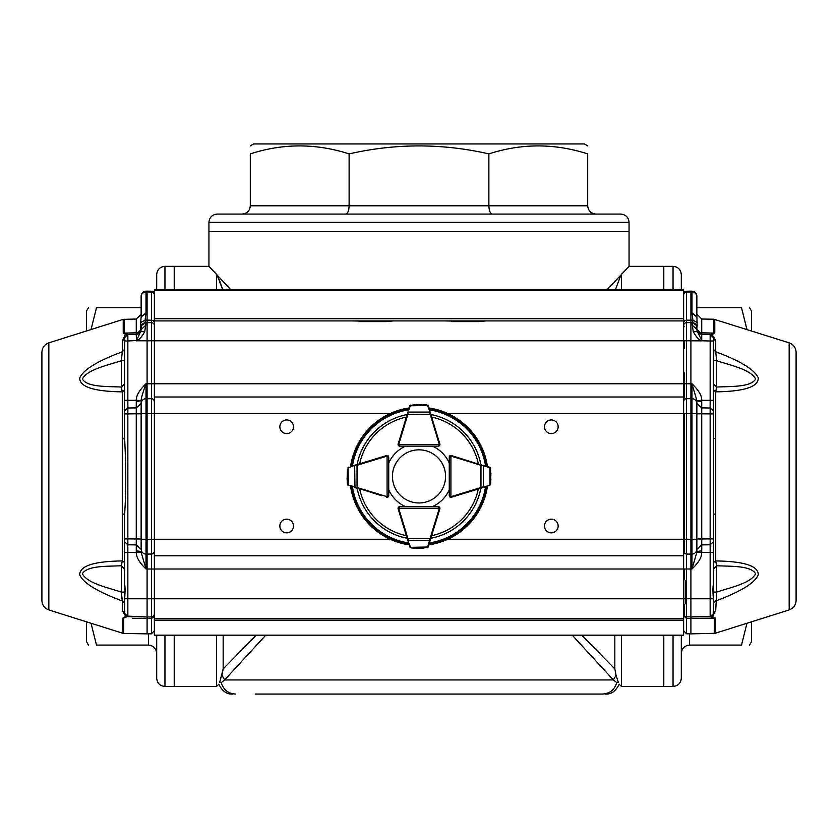 <?xml version="1.0" encoding="UTF-8"?>
<svg xmlns="http://www.w3.org/2000/svg" width="838" height="838" viewBox="0 0 838 838"><rect width="100%" height="100%" fill="white"/><g stroke="black" fill="none" stroke-linecap="round" stroke-linejoin="round"><path stroke-width="1.26" d="M607.372 289.498L629.055 266.337L629.055 222.342L208.945 222.342L208.945 231.613L629.055 231.613L208.945 231.613L208.945 266.337L174.22 266.337L174.22 289.498L174.22 266.337L164.95 266.337L164.95 289.498M216.56 635.173L216.56 686.448L174.22 686.448L174.22 635.173L174.22 686.448L164.95 686.448C159.932 685.955 157.177 683.2 156.685 678.172L156.685 635.173M88.461 645.092L86.555 641.782L86.555 621.838M86.555 330.947L86.555 310.992L88.461 307.693M156.685 653.368C156.182 648.35 153.427 645.595 148.41 645.092L96.496 645.092C85.885 645.092 85.885 645.092 96.496 645.092L91.049 623.252M156.685 289.498L156.685 274.613C157.177 269.585 159.932 266.83 164.95 266.337M91.038 329.533L96.496 307.693C85.885 307.693 85.885 307.693 96.496 307.693L141.14 307.693M629.055 266.337L663.78 266.337L663.78 289.498L663.78 266.337L673.05 266.337C678.068 266.83 680.823 269.585 681.315 274.613L681.315 289.498M663.78 635.173L663.78 686.448L663.78 635.173M265.772 635.173L224.626 679.943L221.232 682.614L219.724 682.289C218.498 684.835 218.498 684.835 219.724 682.289C218.498 684.835 218.498 684.835 219.724 682.289L223.17 668.881L256.26 635.173M223.17 635.173L223.17 668.881L221.955 675.26L224.626 679.943L613.374 679.943L616.045 675.26L618.276 682.289C619.502 684.835 619.502 684.835 618.276 682.289C619.502 684.835 619.502 684.835 618.276 682.289L616.768 682.614L613.374 679.943L572.228 635.173M581.74 635.173L614.83 668.881L616.045 675.26M620.937 274.99L615.48 289.498M614.83 668.892L614.83 635.173M222.395 289.005L217.063 274.99L230.628 289.498L217.063 274.99L218.362 277.776M219.231 279.777L220.059 281.851M220.53 283.087L220.96 284.291M221.473 285.831L221.913 287.235M222.007 287.549L222.311 288.67M616.768 682.614C614.6 689.758 609.823 693.571 602.449 694.053C609.823 693.571 614.6 689.758 616.768 682.614M582.745 694.053L602.449 694.053C605.968 694.053 605.968 694.053 602.449 694.053L255.255 694.053M221.232 682.614C223.4 689.758 228.177 693.571 235.551 694.053C232.032 694.053 232.032 694.053 235.551 694.053M208.945 266.337L217.063 274.99M216.56 273.953L216.56 289.498M621.44 273.953L621.44 289.498M621.44 635.173L621.44 686.448L673.05 686.448C678.068 685.955 680.823 683.2 681.315 678.172L681.315 635.173M749.539 307.693L751.445 310.992L751.445 330.947M751.445 621.838L751.445 641.782L749.539 645.092M681.315 653.368C681.818 648.35 684.573 645.595 689.59 645.092L741.504 645.092C752.115 645.092 752.115 645.092 741.504 645.092L746.962 623.252M696.86 307.693L741.504 307.693C752.115 307.693 752.115 307.693 741.504 307.693L746.951 329.523M250.3 145.854L253.61 143.947L584.39 143.947L587.7 145.854M557.239 214.078L595.975 214.078C590.958 213.575 588.203 210.82 587.7 205.802L587.7 153.888C587.7 143.267 587.7 143.267 587.7 153.888C554.578 143.267 521.634 143.267 488.879 153.888C442.296 143.267 395.704 143.267 349.121 153.888C315.999 143.267 283.055 143.267 250.3 153.888C250.3 143.267 250.3 143.267 250.3 153.888L250.3 205.802L349.121 205.802C348.912 210.82 347.77 213.575 345.696 214.078M349.121 153.888L349.121 205.802L488.879 205.802C489.088 210.82 490.23 213.575 492.304 214.078M242.025 214.078C247.042 213.575 249.797 210.82 250.3 205.802M208.945 222.342C209.437 217.325 212.192 214.57 217.22 214.078L620.78 214.078C625.808 214.57 628.563 217.325 629.055 222.342M587.7 205.802L488.879 205.802L488.879 153.888M683.63 290.608L154.37 290.608L154.37 289.498L683.63 289.498L683.63 320.923L485.904 320.923L478.718 321.583L444.716 320.923L393.284 320.923L386.098 321.583L352.096 320.923L154.37 320.923L154.37 635.173L683.63 635.173L683.63 620.193L154.37 620.193M293.52 526.013A6.84 6.84 0 0 1 283.265 531.931A6.84 6.84 0 0 1 283.265 520.094A6.84 6.84 0 0 1 293.52 526.013M558.15 426.772A6.84 6.84 0 0 1 547.895 432.691A6.84 6.84 0 0 1 547.895 420.854A6.84 6.84 0 0 1 558.15 426.772M293.52 426.772A6.84 6.84 0 0 1 283.265 432.691A6.84 6.84 0 0 1 283.265 420.854A6.84 6.84 0 0 1 293.52 426.772M558.15 526.013A6.84 6.84 0 0 1 547.895 531.931A6.84 6.84 0 0 1 547.895 520.094A6.84 6.84 0 0 1 558.15 526.013M342.92 320.923L402.46 320.923M435.54 320.923L495.08 320.923M154.37 290.608L154.37 320.923L683.63 320.923L683.63 620.193M683.63 618.633L154.37 618.633M154.37 555.783L683.63 555.783M683.63 397.003L154.37 397.003M386.098 321.583L359.282 321.583M478.718 321.583L451.902 321.583M438.4 513.537L439.856 508.802A1.655 1.655 0 0 0 438.274 506.655L432.345 506.655A33.08 33.08 0 0 0 449.262 489.738L449.262 495.656A1.655 1.655 0 0 0 451.41 497.248A1.655 1.655 0 0 1 450.917 497.311L449.262 495.667A1.655 1.655 0 0 0 450.917 497.311L450.917 456.134L449.262 457.129L449.262 463.047A33.08 33.08 0 0 0 432.345 446.12L438.274 446.12A1.655 1.655 0 0 0 439.856 443.983A1.655 1.655 0 0 1 439.919 444.475L438.264 446.12A1.655 1.655 0 0 0 439.919 444.475L398.741 444.475L399.736 446.12L405.655 446.12A33.08 33.08 0 0 0 388.738 463.047L388.738 457.119A1.655 1.655 0 0 0 386.59 455.537A1.655 1.655 0 0 1 387.083 455.474L388.738 457.129A1.655 1.655 0 0 0 387.083 455.474L387.083 496.651L388.738 495.656L387.083 497.311A1.655 1.655 0 0 1 386.59 497.238A1.655 1.655 0 0 0 388.738 495.667L388.738 489.738A33.08 33.08 0 0 0 405.655 506.655L399.736 506.655A1.655 1.655 0 0 0 398.144 508.802L399.6 513.537M350.567 466.557A69.135 69.135 0 0 1 409.164 407.959M428.836 407.959A69.135 69.135 0 0 1 487.433 466.557M487.433 486.229A69.135 69.135 0 0 1 428.836 544.826M409.164 544.826A69.135 69.135 0 0 1 350.567 486.229M438.4 439.248L439.856 443.983L439.217 444.182L429.548 412.076L408.452 412.076L407.886 414.422L407.247 414.223L410.473 405.1M456.144 456.993L451.41 455.537A1.655 1.655 0 0 0 449.262 457.119L450.917 455.474A1.655 1.655 0 0 1 451.41 455.547L490.293 467.866M456.144 495.792L451.41 497.248A1.655 1.655 0 0 1 450.917 497.311M408.965 544.187L398.155 508.792A1.655 1.655 0 0 1 398.081 508.31L399.726 506.655A1.655 1.655 0 0 0 398.081 508.31L399.736 506.655L438.264 506.655L439.919 508.31A1.655 1.655 0 0 1 439.845 508.792L428.197 546.879A1.655 1.655 0 0 0 428.249 546.753L427.61 547.025L430.114 538.363L430.753 538.562M381.856 495.792L347.707 484.919M399.6 439.248L398.144 443.983A1.655 1.655 0 0 0 399.726 446.12L398.563 445.638A1.655 1.655 0 0 0 399.736 446.12L438.264 446.12L439.259 444.475A0.995 0.995 0 0 0 439.217 444.182M381.856 456.993L386.59 455.537A1.655 1.655 0 0 1 387.083 455.474M411.154 547.905L409.751 546.753A1.655 1.655 0 0 0 409.803 546.879L411.154 547.905L416.297 548.293L411.228 547.822L421.671 548.293L427.998 547.245L421.912 548.282M421.671 548.293A0.66 0.66 0 0 0 421.703 548.293A0.66 0.66 0 0 1 421.671 548.293A0.66 0.66 0 0 0 421.703 548.293L427.998 547.245M407.247 538.562L407.886 538.363L408.452 540.709L430.177 540.426M410.002 547.245L411.228 547.822M438.264 507.325A0.995 0.995 0 0 1 439.259 508.31L438.264 506.655A1.655 1.655 0 0 1 439.437 507.147A1.655 1.655 0 0 0 438.264 506.655L439.437 507.147A1.655 1.655 0 0 1 439.919 508.31A1.655 1.655 0 0 0 439.437 507.147M409.803 546.879A1.655 1.655 0 0 1 409.751 546.753L410.536 547.319L427.61 547.025M407.823 540.426L410.39 547.025M486.113 486.627L451.41 497.238L451.211 496.609A0.995 0.995 0 0 1 450.917 496.651L449.262 495.656L449.262 457.129A1.655 1.655 0 0 1 449.755 455.956A1.655 1.655 0 0 0 449.262 457.129L449.755 455.956A1.655 1.655 0 0 1 450.917 455.474A1.655 1.655 0 0 0 449.755 455.956M490.513 484.238L489.361 485.642A1.655 1.655 0 0 0 489.486 485.59L490.513 484.238L490.9 479.085L490.429 484.165L490.9 473.721L489.853 467.395L490.89 473.48M490.9 473.721A0.66 0.66 0 0 0 490.9 473.69A0.66 0.66 0 0 1 490.9 473.721A0.66 0.66 0 0 0 490.9 473.69L489.853 467.395M490.031 467.541L489.486 467.195A1.655 1.655 0 0 0 489.361 467.143L486.113 466.148M481.169 488.145L480.97 487.507L483.317 486.941L483.317 465.844L480.97 465.279L481.169 464.64M489.853 485.391L490.429 484.165M489.486 485.59A1.655 1.655 0 0 1 489.361 485.642L489.926 484.856L489.926 467.929L489.361 467.143A1.655 1.655 0 0 1 489.486 467.195M483.034 487.569L489.633 485.003M489.633 467.782L483.034 465.216M351.206 466.357L386.59 455.547L386.789 456.176A0.995 0.995 0 0 1 387.083 456.134L388.738 457.129L388.738 495.656A1.655 1.655 0 0 1 387.083 497.311A1.655 1.655 0 0 0 388.738 495.656L388.245 496.829M347.487 468.547L348.639 467.143A1.655 1.655 0 0 0 348.514 467.195L347.487 468.547L347.11 479.305M347.487 484.238L347.1 479.085L348.147 485.391M347.969 485.244L348.514 485.59A1.655 1.655 0 0 0 348.639 485.642L348.367 485.003L357.03 487.507L356.831 488.145M356.831 464.64L357.03 465.279L354.684 465.844L354.966 487.569M348.147 467.395L347.571 468.62M347.1 479.064A0.66 0.66 0 0 0 347.1 479.085L347.571 484.165M348.514 467.195A1.655 1.655 0 0 1 348.639 467.143L348.074 467.929L348.367 485.003M354.966 465.216L348.367 467.782M399.736 445.46A0.995 0.995 0 0 1 398.741 444.475L398.081 444.475A1.655 1.655 0 0 0 398.563 445.638L398.081 444.475A1.655 1.655 0 0 1 398.155 443.983L407.247 414.223M429.035 408.598L439.845 443.983M426.846 404.869L428.249 406.032A1.655 1.655 0 0 0 428.197 405.906L426.846 404.869L421.703 404.492L426.772 404.964L416.329 404.492L410.002 405.54L416.088 404.503M416.297 404.492A0.66 0.66 0 0 1 416.329 404.492A0.66 0.66 0 0 0 416.297 404.492L410.002 405.54M410.149 405.362L409.803 405.906A1.655 1.655 0 0 0 409.751 406.032L410.39 405.76L407.823 412.359M427.998 405.54L426.772 404.964M428.249 406.032L427.464 405.466L410.39 405.76M430.177 412.359L427.61 405.76M430.753 414.223L407.886 414.422L398.783 444.182A0.995 0.995 0 0 0 398.741 444.475M419 449.838A26.554 26.554 0 0 0 395.997 489.675A26.554 26.554 0 0 0 442.003 489.675A26.554 26.554 0 0 0 419 449.838M796.1 600.469L796.1 352.316L796.1 600.469C795.838 605.13 793.534 608.283 789.166 609.928L789.166 342.857C793.534 344.502 795.838 347.655 796.1 352.316M713.4 350.494L713.4 339.872M713.4 569.746L713.4 588.224M710.174 336.447L710.153 408.001L713.4 410.955L713.4 341.003L710.153 341.003L710.153 334.383L712.342 335.273M713.819 350.546L713.4 349.299L715.715 351.803L716.658 360.717L713.4 360.707L713.4 337.693A3.31 2.87 180 0 0 715.715 340.427L715.715 351.803C740.509 361.021 754.692 369.726 758.264 377.917C758.505 386.81 744.322 391.451 715.715 391.849L713.4 390.141L713.4 389.167M710.456 616.621L712.834 616.003L712.153 616.412L715.128 618.056L715.128 633.298L789.166 609.928M789.166 342.857L713.934 319.236L713.934 333L711.232 334.215L714.783 333.126L712.07 334.613L715.715 340.427M713.4 352.19L713.4 383.741L716.658 387.041L715.715 391.849L715.715 560.936C744.259 561.334 758.442 565.964 758.275 574.826C754.881 582.944 740.698 591.659 715.715 600.972L713.4 603.486L713.4 602.354L713.4 603.486M713.379 613.741L713.4 613.29A0.995 0.932 -0 0 1 713.4 613.332L713.4 599.903L713.4 613.29L711.965 616.066L715.715 610.63L712.834 616.003L710.896 616.548M715.128 618.056A2.975 2.692 180 0 1 714.29 618.172L710.362 616.632L690.91 616.978L690.91 633.853L715.128 633.298M685.295 603.863L685.295 580.472M713.337 337.023L711.881 334.907L710.435 334.404M711.954 616.066L712.834 616.003M712.153 616.412L711.305 616.831M713.4 563.964L713.4 562.633L715.715 560.936L716.658 565.744L713.4 569.044L713.4 514.637A3.31 0.796 180 0 1 715.715 513.883M713.4 568.803L713.4 592.078L716.658 592.068L715.715 610.63M716.658 592.068C730.757 587.428 750.796 583.269 755.635 573.747C750.796 565.43 730.767 566.478 716.658 565.744L716.658 592.068M715.715 438.903L713.4 438.148L713.4 390.141L713.4 413.899L710.153 413.899L710.153 538.876L713.4 538.876L713.4 541.83L710.153 544.784L710.153 552.472L713.4 552.472L713.4 541.83M713.4 538.876L713.4 438.148M716.658 387.041C730.757 386.308 750.796 387.355 755.635 379.038C750.796 369.516 730.757 365.358 716.658 360.717L716.658 387.041M712.667 334.949L711.881 334.907M697.101 330.811A4.965 4.965 41.5 0 0 697.457 331.628A4.965 4.965 -82.6 0 1 696.86 329.282L697.488 331.691L701.741 334.236L701.741 340.856L701.741 334.236L710.163 334.383L701.741 334.236A4.965 4.965 -82.6 0 1 697.488 331.691A4.965 4.965 41.5 0 0 701.741 334.236L710.153 334.383L701.741 334.236L696.86 329.282A4.965 4.965 41.5 0 0 697.048 330.622M713.4 350.095L713.4 349.32M696.86 549.414L696.86 551.886A4.965 0.838 -0 0 1 701.741 551.048L701.731 552.472L710.153 552.472L710.153 616.642L713.368 613.814L710.163 616.642L686.552 616.904A2.975 2.975 0 0 1 683.63 613.929L683.63 613.929A2.975 2.975 0 0 0 686.552 616.904L686.552 633.769L690.91 633.853M713.4 569.672L713.4 552.472M713.4 337.693L710.153 334.383L713.4 337.693L713.4 341.003M713.4 410.955L713.4 413.899M796.1 433.393L796.1 457.946L796.1 433.393M796.1 494.839L796.1 517.737L796.1 494.839M713.368 598.782L712.384 598.489L713.368 598.782C712.792 591.429 712.803 586.694 713.4 584.557L713.4 599.903L713.368 598.782L690.91 598.782L690.91 616.978M713.4 368.228L713.4 352.997L713.4 368.228M714.783 319.372L714.783 333.126L701.741 332.791A4.965 4.525 -0 0 1 696.86 328.266L696.86 329.418M696.86 315.371L697.174 325.94L692.617 322.609L692.911 320.168L697.321 322.462M710.153 341.003L701.532 340.773C698.934 339.956 696.169 336.907 693.246 331.607L691.989 322.599A4.965 4.965 0 0 1 696.86 327.553L697.174 325.94M683.63 613.929L684.489 616.014M696.86 552.273L696.86 549.152A4.965 4.965 0 0 1 691.989 554.107L691.989 569.012L696.86 552.273L701.731 552.472C701.815 557.176 698.567 562.696 691.989 569.012L686.552 569.012L686.552 554.054L690.91 554.128L690.91 598.782L686.552 598.782L686.552 616.904M701.741 551.048L701.741 544.899L696.86 549.34L696.86 538.97L701.741 538.97L701.741 544.899L710.153 544.784L710.153 538.876L701.741 538.97L701.741 413.815L696.86 413.815L696.86 403.445L701.741 407.886L701.741 413.815L710.153 413.899L710.153 408.001L701.741 407.886L701.741 401.737L696.86 400.899L701.731 400.313L701.741 401.737M695.488 324.117L690.91 322.578L690.91 398.658L686.552 398.731A2.975 2.975 -0 0 0 683.63 401.706M696.86 400.512L691.989 383.773C698.683 390.278 701.93 395.787 701.731 400.313L713.4 400.313M696.86 296.348L696.86 296.128A4.965 4.965 0 0 0 691.989 291.174A4.965 4.965 0 0 1 696.86 296.128A4.965 4.965 0 0 0 691.989 291.174L690.91 291.153L690.91 292.033L691.989 292.053L691.989 312.794L696.86 317.089L696.86 296.348A4.965 4.295 180 0 0 691.989 292.053L691.989 291.174M692.24 322.599L690.91 322.578L690.91 320.137L692.911 320.168L691.989 312.794M713.4 609.415L713.4 602.354M701.741 340.856L686.552 340.773L686.552 383.773L691.989 383.773L691.989 398.679A4.965 4.965 180 0 1 696.86 403.633A4.965 4.965 0 0 0 691.989 398.679L690.91 398.658L690.91 554.128L691.989 554.107A4.965 4.965 180 0 0 696.86 549.152L696.86 400.899M693.246 331.607L697.488 331.691L701.636 340.511M691.989 322.599A4.965 4.965 0 0 1 696.86 327.553L696.86 329.282L691.989 324.966M690.91 322.578L686.552 322.651L686.552 320.2L690.91 320.137L690.91 292.033L686.552 292.106A2.975 2.577 180 0 0 683.63 294.683M686.552 554.054A2.975 2.975 0 0 1 683.63 551.079A2.975 2.975 0 0 0 686.552 554.054L686.552 539.243L447.806 539.243M142.502 324.138L146.011 322.599L140.826 325.94L140.512 331.691L136.468 340.773L136.259 334.236L140.512 331.691A4.965 4.965 0 0 1 136.259 334.236A4.965 4.965 0 0 0 140.512 331.691L144.754 331.607C141.821 336.907 139.066 339.956 136.468 340.773L686.552 340.773L686.552 322.651A2.975 2.975 -0 0 0 683.63 325.626L684.604 326.631M683.63 322.777A2.975 2.577 180 0 1 686.552 320.2L686.552 291.226A2.975 2.975 -0 0 0 683.63 294.201A2.975 2.975 -90.1 0 1 686.552 291.226L690.91 291.153M41.9 352.316L41.9 600.469C42.162 605.13 44.466 608.283 48.834 609.928L48.834 342.857C44.466 344.502 42.162 347.655 41.9 352.316M124.6 338.123L124.6 337.693A3.31 2.87 0 0 1 122.285 340.427L125.333 334.949L126.119 334.907L124.6 337.693L124.6 383.741L121.342 387.041C107.243 386.308 87.204 387.355 82.365 379.038C87.204 369.516 107.243 365.358 121.342 360.717L122.285 351.803L124.6 349.299M124.6 602.292L124.6 613.332L122.285 610.64L122.285 600.972C97.302 591.67 83.119 582.944 79.725 574.826C79.558 565.964 93.741 561.334 122.285 560.936L124.6 562.633M125.333 334.949L125.93 334.613L123.217 333.126L123.217 319.372L136.259 319.016L141.14 314.386M48.834 609.928L122.872 633.298L122.872 618.056L125.847 616.412L122.285 610.63M122.285 438.903A3.31 0.796 0 0 0 124.6 438.148L124.6 360.707L121.342 360.717L121.342 387.041L122.285 391.849L124.6 390.141L124.6 438.148C126.129 466.651 126.129 492.147 124.6 514.637A3.31 0.796 0 0 0 122.285 513.883L122.285 391.849C93.678 391.451 79.495 386.81 79.736 377.917C83.308 369.726 97.491 361.021 122.285 351.803L122.285 340.427M154.37 616.38L151.448 618.507L151.448 633.769L147.09 633.853L147.09 618.58L132.289 618.329M41.9 494.839L41.9 517.737L41.9 494.839M125.93 334.613L127.837 334.383L125.93 334.613L127.837 334.383L124.066 333L124.066 319.236M125.051 336.028L127.847 334.383L127.847 341.003L127.826 334.383L136.259 334.236L136.29 334.928M124.6 514.637L124.6 552.472L124.6 538.876L127.847 538.876L127.847 413.899L124.6 413.899M124.6 569.044L121.342 565.744C107.233 566.478 87.204 565.43 82.365 573.747C87.204 583.269 107.243 587.428 121.342 592.068L124.6 592.078L124.6 603.486L122.285 600.972L121.342 592.068L121.342 565.744L122.285 560.936L122.285 513.883M125.166 616.003L126.035 616.066L125.218 615.26M124.632 613.793L127.847 616.642L124.6 613.332A0.995 0.932 0 0 1 124.6 613.322L124.6 599.903L124.632 613.814L127.847 616.642L125.847 616.412L127.837 616.642L125.187 615.218L124.6 613.332L125.092 615.082M141.14 549.697L141.14 549.152A4.965 4.965 0 0 0 146.011 554.107L151.448 554.054A2.975 2.975 0 0 0 154.37 551.079A2.975 2.975 0 0 1 151.448 554.054L147.09 554.128L147.09 598.782L127.847 598.782L127.847 616.642L126.035 616.066L127.366 616.6M126.695 616.831L123.71 618.172A2.975 2.692 0 0 1 122.872 618.056M123.951 617.658L124.59 617.271M124.6 613.364L124.6 603.486M124.59 349.425L124.202 350.546M124.6 368.228L124.81 336.52M124.6 584.557C125.197 586.694 125.208 591.429 124.632 598.782L124.6 552.472L127.847 552.472L127.847 544.784L124.6 541.83M126.035 616.066L147.09 616.978L127.638 616.632L126.035 616.066L124.6 613.332M154.37 613.94L154.37 613.929A2.975 2.975 180 0 1 151.448 616.904L147.09 616.978L147.09 618.58L151.448 618.507L151.448 616.904A2.975 2.975 180 0 0 154.37 613.929L154.328 614.401M140.679 322.462L141.14 317.089L146.011 312.794L145.089 320.168L140.679 322.462L140.826 325.94M140.899 330.811A4.965 4.965 0 0 1 140.543 331.628A4.965 4.965 0 0 0 141.14 329.282A4.965 4.965 0 0 1 140.952 330.612M142.533 324.107L145.99 322.599L145.383 322.609L145.089 320.168L147.09 320.137L147.09 322.578L146.011 322.599L144.754 331.607M141.14 317.089L141.14 296.348A4.965 4.295 180 0 1 146.011 292.053L146.011 291.174A4.965 4.965 0 0 0 141.14 296.128A4.965 4.965 0 0 1 146.011 291.174L147.09 291.153L147.09 292.033L146.011 292.053L146.011 312.794M141.14 329.418L139.768 332.696M124.6 400.313L136.269 400.313C136.133 395.693 139.37 390.183 146.011 383.773C142.732 392.854 141.109 398.438 141.14 400.512L136.259 401.737L136.269 400.313L141.14 400.512M154.37 325.626A2.975 2.975 0 0 0 151.448 322.651L147.09 322.578L147.09 398.658L146.011 398.679A4.965 4.965 -0 0 0 141.14 403.633L141.14 400.899M141.14 405.822L141.14 413.815L136.259 413.815L136.259 538.97L127.847 538.876L127.847 544.784L136.259 544.899L136.259 538.97L141.14 538.97L141.14 549.34L136.259 544.899L136.269 552.472L127.847 552.472L127.847 598.782L124.632 598.782M124.6 410.955L127.847 408.001L127.847 413.899L136.259 413.815L136.259 407.886L127.847 408.001L127.847 341.003L124.6 341.003M154.37 551.079A2.975 2.975 0 0 1 151.448 554.054L151.448 598.782L686.552 598.782L686.552 569.012L146.011 569.012C139.485 562.79 136.238 557.27 136.269 552.472L141.14 552.273L146.011 569.012L146.011 554.107A4.965 4.965 0 0 1 141.14 549.152L141.14 403.633A4.965 4.965 180 0 1 146.011 398.679L146.011 383.773L686.552 383.773L686.552 413.543L447.806 413.543M147.09 616.978L147.09 598.782L151.448 598.782L151.448 616.904M139.726 332.738L136.259 334.236L146.011 324.966M154.37 322.777A2.975 2.577 180 0 0 151.448 320.2L147.09 320.137L147.09 292.033L151.448 292.106L151.448 398.731L147.09 398.658L147.09 539.243L146.011 539.243L146.011 398.679M136.364 340.511L127.847 341.003M124.6 337.693L127.847 334.383L124.6 337.693M140.512 331.691L141.14 327.553A4.965 4.965 0 0 1 146.011 322.599A4.965 4.965 0 0 0 141.14 327.553M136.259 401.737L136.259 407.886L141.14 403.445L141.14 401.58M141.14 552.273L141.14 551.886A4.965 0.838 0 0 0 136.259 551.048M154.37 401.706A2.975 2.975 0 0 0 151.448 398.731L151.448 554.054M154.37 294.683A2.975 2.577 180 0 0 151.448 292.106L151.448 291.226A2.975 2.975 179.9 0 1 154.37 294.201A2.975 2.975 0 0 0 151.448 291.226L147.09 291.153M147.09 554.128L147.09 539.243L390.194 539.243M148.41 645.092L148.41 633.821M164.95 635.173L164.95 686.448M689.59 633.821L689.59 645.092M673.05 686.448L673.05 635.173M673.05 289.498L673.05 266.337M154.37 318.702L683.63 318.702M390.194 413.543L141.14 413.543M357.135 464.545A62.997 62.997 0 0 1 407.163 414.527M430.837 414.527A62.997 62.997 0 0 1 480.865 464.545M480.865 488.229A62.997 62.997 0 0 1 430.837 538.258M407.163 538.258A62.997 62.997 0 0 1 357.135 488.229M408.588 542.94A67.354 67.354 0 0 1 352.452 486.805M485.548 486.805A67.354 67.354 0 0 1 429.412 542.94M429.412 409.845A67.354 67.354 0 0 1 485.548 465.98M352.452 465.98A67.354 67.354 0 0 1 408.588 409.845M351.426 466.295A68.328 68.328 0 0 1 408.902 408.818M429.098 408.818A68.328 68.328 0 0 1 486.574 466.295M486.574 486.49A68.328 68.328 0 0 1 429.098 543.967M408.902 543.967A68.328 68.328 0 0 1 351.426 486.49M431.622 417.062A60.65 60.65 0 0 1 478.33 463.77M478.33 489.015A60.65 60.65 0 0 1 431.622 535.712M406.378 535.712A60.65 60.65 0 0 1 359.67 489.015M359.67 463.77A60.65 60.65 0 0 1 406.378 417.062M398.783 508.603L407.886 538.363L430.114 538.363L439.217 508.603A0.995 0.995 0 0 0 439.259 508.31L398.741 508.31A0.995 0.995 0 0 0 398.783 508.603L398.155 508.792A1.655 1.655 0 0 1 398.081 508.31M439.259 508.31L439.919 508.31A1.655 1.655 0 0 1 439.845 508.792L439.217 508.603M449.933 457.129A0.995 0.995 0 0 1 450.917 456.134L450.917 455.474A1.655 1.655 0 0 1 451.41 455.547L451.211 456.176A0.995 0.995 0 0 0 450.917 456.134M451.211 496.609L480.97 487.507L480.97 465.279L451.211 456.176M388.067 495.656A0.995 0.995 0 0 1 387.083 496.651L387.083 497.311A1.655 1.655 0 0 1 386.59 497.238L386.789 496.609A0.995 0.995 0 0 0 387.083 496.651M386.789 456.176L357.03 465.279L357.03 487.507L386.789 496.609M398.783 444.182L398.155 443.983M684.604 340.773L684.604 348.22M684.604 373.015L684.604 399.506M684.604 413.543L684.604 553.279M684.604 569.012L684.604 579.77M684.604 604.565L684.604 616.129M683.63 615.815L686.552 618.507L714.29 618.172L714.29 633.444M697.488 331.691L696.86 329.282L701.741 334.236L701.741 319.016L696.86 314.061M691.989 398.679L691.989 539.243L686.552 539.243L686.552 413.543L696.86 413.543M683.63 294.201A2.975 2.975 -90.1 0 1 686.552 291.226M691.989 554.107L691.989 539.243L696.86 539.243M123.217 333.126L136.259 332.791L136.259 319.016M122.872 633.298L123.71 633.444L123.71 618.172M141.14 328.266A4.965 4.525 0 0 1 136.259 332.791L136.259 334.236M127.565 334.404L126.119 334.907M142.418 618.496L147.09 618.58M127.816 616.642L125.187 615.218M141.14 296.118A4.965 4.965 0 0 0 141.14 296.128A4.965 4.965 0 0 1 146.011 291.174M141.14 539.243L146.011 539.243L146.011 554.107M151.448 291.226A2.975 2.975 179.9 0 1 154.37 294.201M621.44 686.448L619.198 684.196C615.762 691.224 611.091 694.513 605.183 694.053M216.56 686.448L218.802 684.196C222.238 691.224 226.909 694.513 232.817 694.053M399.736 506.655L398.563 507.147M449.262 495.656L449.755 496.829M388.738 457.129L388.245 455.956M438.264 446.12L439.437 445.638M398.563 445.638L399.736 446.12M713.4 566.132L713.4 567.787M713.4 568.007L713.4 568.656M713.4 600.092L713.4 596.132M713.4 594.498L713.4 592.078M713.4 386.947L713.4 384.254M713.934 319.236L701.741 319.016M686.552 633.769L683.63 630.794M696.86 538.97L696.86 546.963M696.86 548.691L696.86 549.319M696.86 413.815L696.86 405.822M696.86 404.084L696.86 403.466M48.834 342.857L123.217 319.372M124.6 390.141L124.6 389.167M124.6 386.947L124.6 384.254M123.71 633.444L147.09 633.853M151.448 633.769L154.37 630.794M141.14 549.319L141.14 548.691M141.14 546.963L141.14 545.129M141.14 544.648L141.14 542.312M141.14 539.651L141.14 538.97"/></g></svg>
